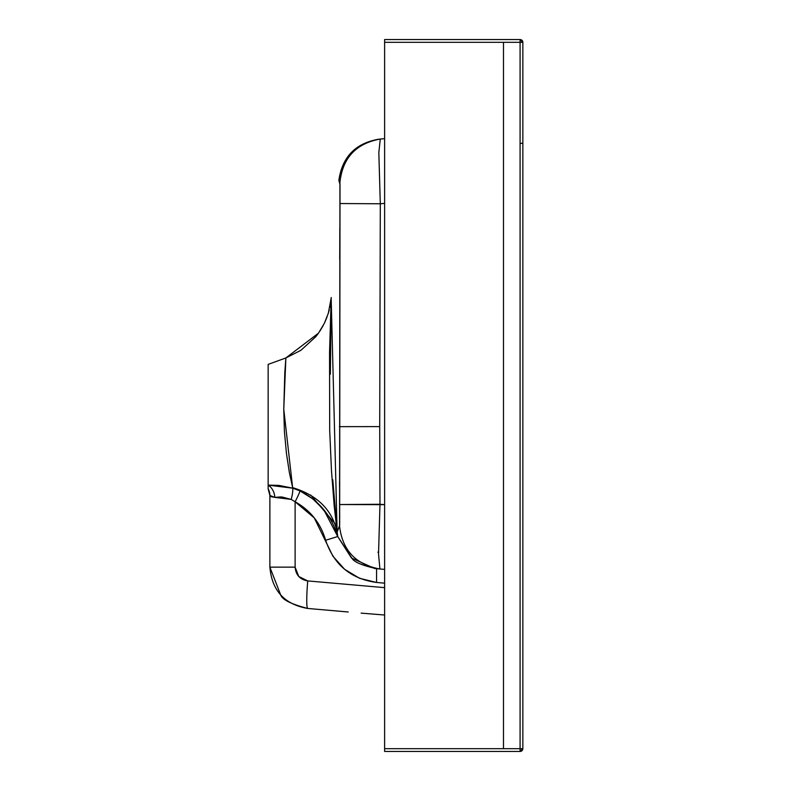 <?xml version="1.0" encoding="UTF-8"?>
<svg xmlns="http://www.w3.org/2000/svg" width="791" height="791" viewBox="0 0 791 791"><rect width="100%" height="100%" fill="white"/><g stroke="black" fill="none" stroke-linecap="round" stroke-linejoin="round"><path stroke-width="1.19" d="M380.372 139.038L384.614 138.672M522.851 42.319L522.851 748.682A2.768 2.768 0 0 1 520.082 751.45L520.082 39.55L503.491 39.55L520.082 39.55L520.082 42.319L522.851 42.319L520.082 39.55A2.768 2.768 0 0 1 522.851 42.319L520.082 42.319L520.082 748.682L503.491 748.682L503.491 42.319L520.082 42.319L503.491 42.319L503.491 748.682L522.851 748.682L522.851 42.319M337.965 529.575L339.141 526.994M339.646 181.801L338.864 180.328L339.922 182.454L340.021 185.45L339.646 525.402L337.144 531.967L334.168 505.627L331.469 470.497L329.689 430.274L329.55 352.44L331.211 297.505L330.351 374.202M339.27 181.03L339.576 181.663L339.27 181.03M379.156 139.147C355.693 143.062 342.266 156.786 338.864 180.328C342.394 156.915 355.821 143.191 379.156 139.147C355.821 143.191 342.394 156.915 338.864 180.328L340.011 184.451M339.823 227.986L339.715 259.31M339.517 481.571L339.537 486.247M331.162 298.019L337.144 531.967C332.21 509.938 317.379 495.166 292.63 487.642L283.771 409.293L285.877 357.947L318.506 333.14L324.359 323.292L328.344 313.167L331.152 298.187L329.847 307.353M269.879 567.147L280.775 595.158C282.535 599.815 291.523 604.255 307.739 608.457C291.523 604.255 282.535 599.815 280.775 595.158L269.879 567.147L280.775 595.158C282.535 599.815 291.523 604.255 307.739 608.457C291.523 604.255 282.535 599.815 280.775 595.158L269.879 567.147C271.906 590.62 284.523 604.393 307.739 608.457A27.645 2.403 -85 0 1 307.739 580.92C299.997 579.566 295.794 574.968 295.112 567.147L269.879 567.147L269.879 495.473L269.879 567.147L295.112 567.147L295.112 501.781L314.254 517.878L332.952 556.281L344.639 569.312L359.618 578.32L376.575 582.463L384.614 583.165L376.575 582.463C350.986 578.963 334.01 564.893 325.645 540.273C320.632 523.217 310.448 510.393 295.112 501.781L291.197 499.408L282.061 497.005L274.793 497.371L280.934 496.926L274.793 497.371L271.125 496.699L269.879 495.473L269.879 567.147C271.906 590.62 284.523 604.393 307.739 608.457L348.208 611.987M269.949 495.512L269.879 495.473A13.823 13.823 180 0 0 268.149 488.789L268.149 485.14A13.823 11.331 -97.5 0 1 274.793 497.371L269.879 495.473A13.823 13.823 -0 0 0 268.149 488.789L268.149 485.14L278.175 485.358L268.149 485.14L268.149 364.394L268.149 485.14L279.361 485.486L292.769 488.176L289.368 472.603L286.431 453.292L284.414 431.5L283.771 409.303L284.819 372.432L285.877 357.947L300.807 350.354M337.441 531.038L338.004 529.476M339.388 181.268L338.924 180.348M384.614 569.391L379.917 568.986C355.841 564.655 342.384 550.348 339.547 526.055C342.384 550.348 355.841 564.655 379.917 568.986L376.575 568.689C362.565 565.545 354.457 562.203 352.252 558.673L337.737 536.525L337.144 531.967L339.547 526.055L339.922 203.534L380.303 203.771L339.922 203.534L339.922 182.454C342.552 157.913 356.019 143.448 380.293 139.048L378.83 152.584L380.303 203.771L384.614 203.386L380.303 203.771L378.83 152.584L380.293 139.048C356.019 143.448 342.562 157.913 339.922 182.454L339.972 183.008M339.675 513.804L339.705 518.421M339.735 521.783L339.735 522.317M330.865 304.179L331.211 297.505M332.793 479.761L337.203 531.789M310.675 495.028L334.998 523.602M307.739 608.457A27.645 2.403 95 0 1 307.739 580.92L384.614 587.644L307.739 580.92L298.751 576.481L295.112 567.147L295.112 501.781A13.823 1.068 117.5 0 0 300.076 490.944L292.63 487.642C317.369 495.166 332.21 509.938 337.144 531.957L337.737 536.525L323.727 509.631L312.9 498.973L300.076 490.944C319.02 500.634 331.577 515.821 337.737 536.525L325.645 540.273L337.737 536.525L351.481 558.021L374.568 568.462L376.575 568.689L376.575 582.463L376.575 568.689L374.568 568.462M274.793 497.371A13.823 11.331 82.5 0 0 268.149 485.14L292.769 488.176A13.823 3.045 -74.1 0 1 291.197 499.408L274.793 497.371L269.879 495.473M291.197 499.408A13.823 3.045 105.9 0 0 292.769 488.176L300.076 490.944A13.823 1.068 -62.5 0 1 295.112 501.781L291.197 499.408M379.917 568.986L378.523 553.967L379.987 504.262L384.614 504.668L339.616 504.539L379.987 504.262L379.72 426.606L379.987 504.262L378.523 553.967L379.917 568.986M380.303 203.771L379.72 426.606L339.379 426.656L379.72 426.606L380.303 203.771M378.671 552.227L377.88 552.158M384.614 40.361L384.614 39.55L503.491 39.55L384.614 39.55L384.614 42.319L384.614 40.361L384.614 42.319L503.491 42.319L384.614 42.319L384.614 751.45L520.082 751.45A2.768 2.768 0 0 0 521.16 751.232M384.614 748.682L503.491 748.682L384.614 748.682L384.614 750.639L384.614 42.319M384.614 60.165L384.614 56.141M384.614 750.639L384.614 751.45L520.082 751.45L522.851 748.682L520.082 748.682L520.082 751.45M522.802 41.794A2.768 2.768 0 0 0 522.633 41.241M522.278 40.638A2.768 2.768 0 0 0 521.753 40.114M521.16 39.768A2.768 2.768 0 0 0 520.607 39.599M521.753 750.886A2.768 2.768 0 0 0 522.278 750.362M522.633 749.759A2.768 2.768 0 0 0 522.851 748.682M522.851 143.211L520.082 143.458L522.851 143.211M329.234 309.973L328.097 313.978M327.118 316.815L324.379 323.252M323.173 325.615L319.811 331.241M318.506 333.14L315.817 336.669L301.015 350.215M269.879 495.502L268.149 488.808M384.614 615.022L361.121 613.124M268.149 364.394L285.877 357.947"/></g></svg>
